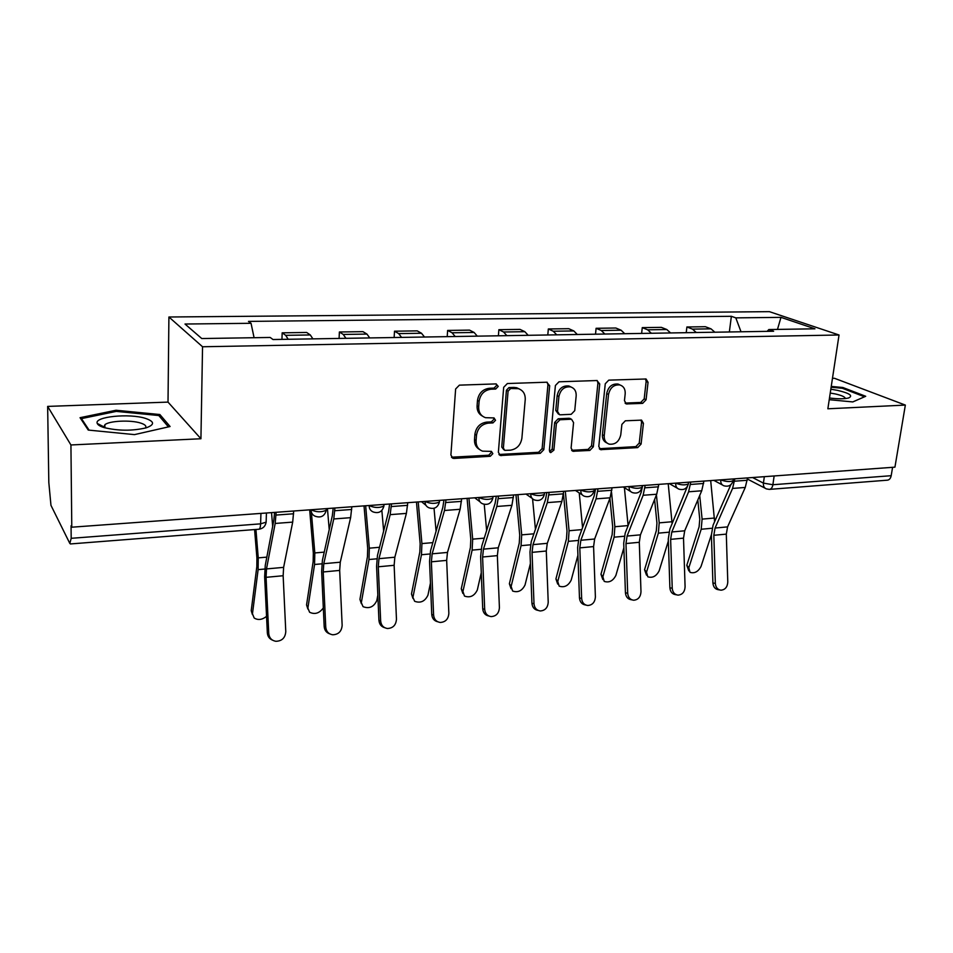 <?xml version="1.0" encoding="UTF-8"?>
<svg xmlns="http://www.w3.org/2000/svg" width="953" height="953" viewBox="0 0 953 953"><rect width="100%" height="100%" fill="white"/><g stroke="black" fill="none" stroke-linecap="round" stroke-linejoin="round"><path stroke-width="1.43" d="M498.252 386.394L496.072 383.904L459.394 385.143L455.629 388.979L450.9 455.01L452.937 458.286L454.093 458.429L490.283 456.296L492.832 453.664L491.426 451.388L482.575 451.15C478.12 449.435 475.952 445.944 476.083 440.667L476.5 435.247C477.703 428.195 481.634 424.156 488.293 423.132L492.951 422.918L495.524 420.273L494.047 417.926L485.506 417.688C480.836 415.973 478.561 412.375 478.68 406.871L479.097 401.38C480.312 394.22 484.279 390.17 490.974 389.217L495.667 389.05L498.252 386.394M482.444 416.116C478.692 414.055 476.893 410.636 477.072 405.883L477.489 400.403C478.704 393.255 482.659 389.217 489.342 388.276L494.023 388.109L496.608 385.465L496.239 383.916M451.472 457.202L488.675 455.212L491.224 452.592L490.986 451.305M479.466 449.435C475.976 447.386 474.32 444.11 474.499 439.607L474.904 434.199C476.107 427.158 480.038 423.132 486.673 422.119L491.331 421.905L493.892 419.26L493.594 417.855M642.644 403.369L646.074 399.784L648.04 382.296L646.063 378.984L608.764 380.14L605.262 383.773L598.782 446.504L600.628 449.661L637.7 447.624L641.095 444.062L643.43 423.311L641.56 420.13L625.347 420.797L621.892 424.395L620.772 434.782C619.116 441.656 615.257 444.777 609.205 444.146C605.667 442.859 604.011 440.036 604.238 435.676L608.526 394.447C610.111 387.633 613.887 384.464 619.855 384.941C623.655 386.227 625.43 389.169 625.192 393.803L624.453 400.677L626.395 403.941L642.644 403.369L640.761 402.44L644.192 398.878L646.146 381.414L645.467 378.913M200.928 438.749L168.014 402.106L47.65 406.407L70.927 444.968L200.928 438.749L202.548 346.761L839.033 334.991L827.859 408.789L905.35 405.085L894.938 467.149L71.785 527.2L71.058 525.782L71.189 538.314L260.61 523.84L266.137 522.161L266.185 520.66M70.927 444.968L71.785 527.2M549.667 385.715L546.712 382.213L507.365 383.535L503.684 387.311L498.371 452.282L500.349 455.51L540.256 453.354L543.818 449.661L549.667 385.715L547.939 384.798L547.165 382.236M558.994 381.808L596.923 380.533L599.735 383.976L593.314 446.814L589.836 450.447L572.979 451.269L571.097 448.101L573.575 422.608L571.597 419.344L570.716 419.249L559.947 419.761L556.385 423.442L553.884 450.126L550.727 452.627L549.381 450.388L555.396 385.512L558.994 381.808M47.65 406.407L48.817 482.492L50.962 505.34L69.831 543.448L71.189 538.314M168.014 402.106L168.907 317.004L769.369 311.655L839.033 334.991M905.35 405.085L834.447 378.281L832.469 378.353M892.592 467.315L891.186 475.702C890.614 478.466 889.316 479.967 887.326 480.181L769.595 489.365M312.894 338.875L310.309 334.956L285.697 335.325L288.187 339.28M285.697 335.325L282.171 332.823L281.945 339.387M310.309 334.956L306.652 332.466L282.171 332.823M339.089 338.434L339.387 331.989L343.247 334.443L345.963 338.327M369.752 337.934L366.953 334.086L362.962 331.656L339.387 331.989M394.137 337.529L394.506 331.203L398.676 333.598L401.594 337.398M424.502 337.028L421.512 333.252L417.223 330.87L394.506 331.203M447.207 336.647L447.636 330.429L452.091 332.788L455.189 336.516M477.286 336.147L474.106 332.454L469.531 330.119L447.636 330.429M498.395 335.801L498.872 329.69L503.601 332.001L506.865 335.659M528.176 335.301L524.841 331.68L520.016 329.393L498.872 329.69M547.796 334.979L548.332 328.976L553.3 331.239L556.731 334.837M577.304 334.491L573.801 330.929L568.75 328.69L548.332 328.976M595.518 334.193L596.101 328.297L601.295 330.512L604.857 334.038M624.727 333.705L621.094 330.214L615.829 328.011L596.101 328.297M641.631 333.431L642.262 327.629L647.659 329.809L651.364 333.264M670.567 332.942L666.802 329.512L661.334 327.356L642.262 327.629M686.22 332.692L686.899 326.986L692.474 329.119L696.309 332.526M714.869 332.216L710.998 328.833L705.339 326.712L686.899 326.986M741.029 331.775L735.811 317.873L780.972 317.361L814.958 328.809L768.833 329.547L773.633 331.239L272.999 339.53L270.199 337.457L201.762 338.541L185.001 324.032L251.044 323.293L254.082 337.707M735.811 317.873L731.368 316.301L248.483 321.399L251.044 323.293M202.548 346.761L168.907 317.004M159.866 414.531L116.016 410.255L80.052 417.688L88.248 430.065L134.516 434.616L170.087 426.515L159.866 414.531L159.854 416.771M829.241 399.688L852.804 401.928L865.717 396.281L842.881 387.514L831.254 386.418M729.355 331.978L731.368 316.301M768.833 329.547L767.141 331.346M777.481 329.404L780.972 317.361M116.028 411.446L116.016 410.255M842.738 388.431L842.881 387.514M498.943 454.486L538.564 452.294L542.126 448.613L547.939 384.798M510.653 388.526L508.08 391.159L503.375 448.101L504.768 450.364L510.32 450.185C516.8 449.137 520.66 445.146 521.887 438.237L525.234 399.557C525.413 393.958 523.114 390.325 518.337 388.669L510.653 388.526L508.985 387.585L506.424 390.218L508.08 391.159M503.875 449.792L501.743 447.04L506.424 390.218M519.504 389.062L516.657 387.728L513.858 387.418L515.537 388.347M508.985 387.585L513.858 387.418M571.645 450.316L588.072 449.411L591.539 445.79L597.924 383.07L597.197 380.533M570.907 418.963L568.965 418.272L558.22 418.772L554.658 422.453L552.18 449.077L553.884 450.126M549.595 451.651L552.18 449.077M576.172 395.876C576.374 391.218 574.516 388.228 570.633 386.894C564.39 386.334 560.483 389.551 558.911 396.543L557.517 411.41L559.542 414.71L560.424 414.805L571.192 414.317L574.742 410.648L576.172 395.876M571.181 387.061L568.87 385.977C562.639 385.429 558.732 388.633 557.171 395.602L558.911 396.543M558.446 414.09L555.778 410.433L557.171 395.602M625.085 403.095L640.761 402.44M620.177 385.036L618.009 384.047C612.04 383.571 608.276 386.727 606.704 393.529L608.526 394.447M606.942 442.99C603.714 441.561 602.201 438.785 602.439 434.675L606.704 393.529M599.318 448.72L635.854 446.623L639.249 443.062L641.56 422.358L640.988 420.035M252.438 614.602L251.223 610.682L254.165 618.009C258.037 620.379 262.158 619.831 266.542 616.365M254.582 529.57L256.917 558.065L256.822 566.737L251.223 610.682M255.928 529.463L258.251 557.874L258.12 569.632L252.474 613.637M271.534 512.631L272.665 526.342M268.758 633.554C269.27 637.938 271.629 640.523 275.846 641.298C281.945 641.107 285.257 637.891 285.781 631.636L283.148 575.731L266.066 577.327L268.758 633.554L267.34 632.887C267.662 636.449 269.413 638.879 272.594 640.19M274.571 512.404L273.856 520.052L265.244 565.51L264.648 576.851L267.34 632.887M276.132 512.297L275.179 523.447L266.506 568.917L266.066 577.327M293.715 511.011L292.69 522.113L283.625 567.369L283.148 575.731M307.879 609.05L306.556 604.917L309.594 612.243C314.859 614.745 319.434 613.303 323.317 607.919M309.749 510.748L313.323 553.133L313.144 561.651L306.556 604.917M311.393 512.416L314.812 552.943L314.561 564.486L307.926 607.8M327.439 508.545L329.226 529.618M361.366 603.678L359.936 599.354L363.045 606.668C369.216 609.003 373.814 606.966 376.828 600.545L377.829 595.101M364.022 505.876L367.703 548.38L367.441 556.755L359.936 599.354M365.654 505.757L369.323 548.178L368.978 559.53L361.413 602.177M381.855 510.451L383.654 531.024M103.806 427.504C118.077 430.959 132.193 431.078 146.154 427.837C154.851 424.704 154.66 421.571 145.559 418.415C129.584 413.114 93.751 416.664 97.254 423.442C97.849 424.943 100.041 426.301 103.806 427.504M145.273 428.088C146.833 426.229 145.285 424.55 140.615 423.061C130.704 419.808 109.059 420.797 104.878 424.752L104.044 426.932L104.568 427.73M89.117 430.16L81.458 418.617L116.29 411.386L158.806 415.532L168.443 426.884M81.458 419.82L81.458 418.617M829.491 398.02C837.985 399.033 844.334 399.033 848.527 397.997C853.435 395.817 849.731 393.255 837.389 390.337L830.825 389.205M845.287 398.568C845.24 396.96 841.856 395.412 835.114 393.899L830.242 393.053M831.123 387.216L842.392 388.288L864.502 396.793L852.78 401.928M325.747 627.157C326.248 631.517 328.559 634.055 332.68 634.781C338.494 634.543 341.65 631.386 342.151 625.311L339.673 570.418L323.222 571.967L325.747 627.157L324.175 626.526C324.532 630.267 326.391 632.721 329.774 633.876M333.193 508.128L332.335 515.644L322.4 560.364L321.649 571.502L324.175 626.526M334.92 508.009L333.764 518.968L323.782 563.699L323.222 571.967M351.836 506.77L350.621 517.67L340.269 562.199L339.673 570.418M380.652 620.987C381.14 625.323 383.392 627.824 387.418 628.504C392.981 628.23 395.995 625.132 396.46 619.212L394.137 565.308L378.281 566.797L380.652 620.987L378.937 620.391C379.33 624.286 381.271 626.729 384.786 627.741M389.61 504.018L388.621 511.404L377.471 555.408L376.578 566.356L378.937 620.391M391.504 503.875L390.17 514.644L378.96 558.672L378.281 566.797M407.777 502.684L406.395 513.405L394.84 557.219L394.137 565.308M412.983 598.46L411.482 593.981L414.65 601.283C420.523 603.428 424.955 601.391 427.945 595.172L430.446 583.069M416.461 502.052L420.166 543.806L419.832 552.037L411.482 593.981M418.212 501.921L421.917 543.591L421.464 554.741L413.054 596.733M434.032 508.294L436.081 531.19M462.86 593.457L461.264 588.787L462.932 591.491L464.468 596.066C470.091 598.043 474.368 596.018 477.322 589.978L481.277 572.658M467.077 498.359L470.806 539.374L470.413 547.475L461.264 588.787M468.947 498.228L472.676 539.148L472.128 550.119L462.932 591.491M484.231 504.34L486.638 530.523M511.082 588.692L509.378 583.772L511.142 586.417L512.619 591.027C517.991 592.837 522.125 590.824 525.043 584.951L530.416 563.461M515.966 494.798L519.719 535.098L519.266 543.067L509.378 583.772M517.944 494.655L521.696 534.871L521.065 545.664L511.142 586.417M532.572 498.848L535.431 529.284M433.603 615.042C434.068 619.331 436.271 621.809 440.191 622.452C445.516 622.142 448.398 619.093 448.851 613.327L446.671 560.376L431.375 561.817L433.603 615.042L431.757 614.471C432.162 618.485 434.163 620.915 437.772 621.785M443.943 500.051L442.847 507.306L430.577 550.62L429.541 561.4L431.757 614.471M445.992 499.896L444.479 510.486L432.15 553.824L431.375 561.817M461.669 498.753L460.12 509.283L447.469 552.43L446.671 560.376M484.684 609.312C485.148 613.565 487.293 615.995 491.105 616.603C496.215 616.269 498.979 613.279 499.408 607.657L497.359 555.623L482.599 557.005L484.684 609.312L482.718 608.764C483.147 612.862 485.184 615.281 488.841 616.007M496.322 496.227L495.107 503.363L481.801 546.009L480.634 556.612L482.718 608.764M498.502 496.072L496.835 506.472L483.457 549.142L482.599 557.005M513.619 494.964L511.916 505.316L498.252 547.796L497.359 555.623M534.002 603.773C534.454 607.978 536.539 610.373 540.256 610.956C545.152 610.599 547.808 607.669 548.213 602.177L546.295 551.025L532.048 552.359L534.002 603.773L531.929 603.249C532.37 607.418 534.43 609.801 538.111 610.408M546.831 492.546L545.521 499.563L531.262 541.566L529.975 551.99L531.929 603.249M549.131 492.379L547.332 502.612L533.001 544.628L532.048 552.359M563.723 491.307L561.877 501.492L547.272 543.329L546.295 551.025M557.708 584.058L555.921 578.924L557.755 581.509L559.173 586.131C564.307 587.81 568.322 585.797 571.204 580.091L577.923 555.254M563.473 493.916L566.999 530.976L566.475 538.814L555.921 578.924M565.308 491.2L569.072 530.738L568.369 541.352L557.755 581.509M579.233 492.915L582.557 527.628M581.64 598.424C582.08 602.594 584.118 604.952 587.739 605.5C592.444 605.131 594.994 602.248 595.387 596.876L593.588 546.581L579.805 547.88L581.64 598.424L579.472 597.924C579.912 602.082 581.938 604.44 585.559 604.988L585.809 605.048M595.589 488.984L594.172 495.894L579.031 537.266L577.637 547.522L579.472 597.924M597.996 488.806L596.066 498.872L580.842 540.268L579.805 547.88M612.076 487.781L610.111 497.8L594.636 539.005L593.588 546.581M602.832 579.543L600.962 574.23L602.868 576.768L604.214 581.39C609.134 582.95 613.017 580.949 615.888 575.398L623.87 547.808M609.92 498.3L612.708 526.985L612.136 534.693L600.962 574.23M611.54 492.32L614.876 526.735L614.101 537.182L602.868 576.768M624.406 487.722L628.11 525.687M627.693 593.254C628.122 597.376 630.1 599.699 633.626 600.235C638.153 599.842 640.607 597.019 640.988 591.765L639.296 542.293L625.978 543.544L627.693 593.254L625.43 592.778C625.859 596.888 627.836 599.211 631.351 599.735L631.934 599.866M642.667 485.553L641.166 492.344L625.204 533.108L623.715 543.21L625.43 592.778M645.181 485.363L643.132 495.274L627.086 536.051L625.978 543.544M658.785 484.374L656.7 494.238L640.428 534.836L639.296 542.293M646.503 575.159L644.562 569.691L646.527 572.169L647.814 576.803C652.519 578.233 656.295 576.255 659.142 570.847L668.339 541.018M654.604 499.455L656.939 523.114L656.319 530.714L644.562 569.691M656.426 494.905L659.202 522.863L658.356 533.156L646.527 572.169M668.208 483.683L672.127 523.65M672.234 588.251C672.651 592.325 674.569 594.624 678.012 595.137C682.372 594.732 684.73 591.956 685.088 586.81L683.515 538.147L670.626 539.35L672.234 588.251L669.888 587.798C670.293 591.873 672.222 594.148 675.653 594.66L676.511 594.827M690.77 482.039L688.602 491.796L671.805 531.977L670.626 539.35M703.91 481.086L701.718 490.783L684.707 530.797L683.515 538.147M687.387 486.518L669.864 529.082L668.279 539.029L669.888 587.798M688.816 570.883L686.791 565.284L688.828 567.714L690.032 572.348C694.558 573.67 698.227 571.705 701.039 566.439L711.391 534.752M697.81 499.98L699.764 519.373L699.097 526.854L686.791 565.284M699.716 495.5L702.099 519.111L701.194 529.249L688.828 567.714M710.688 480.586L714.619 521.672M715.334 583.415C715.739 587.441 717.609 589.704 720.956 590.193C725.15 589.788 727.425 587.06 727.782 582.021L726.305 534.121L713.833 535.3L715.334 583.415L712.904 582.986C713.309 587 715.179 589.264 718.514 589.74L719.622 589.943M734.834 478.823L732.571 488.424L715.072 528.033L713.833 535.3M747.557 477.894L745.258 487.448L727.568 526.89L726.305 534.121M730.844 484.708L713.07 525.198L711.403 534.99L712.904 582.986M752.572 477.536L763.424 483.111L772.895 484.732L891.186 475.702M764.33 476.667L763.424 483.111C763.162 486.125 764.175 488.067 766.462 488.913L769.321 489.389C771.18 489.175 772.371 487.626 772.895 484.732L774.134 475.952M666.802 329.512L647.659 329.809M621.094 330.214L601.295 330.512M573.801 330.929L553.3 331.239M524.841 331.68L503.601 332.001M474.106 332.454L452.091 332.788M421.512 333.252L398.676 333.598M366.953 334.086L343.247 334.443M710.998 328.833L692.474 329.119M720.718 479.859L720.778 479.883C725.912 481.777 730.034 482.039 733.131 480.705L733.226 480.014M720.778 479.847L720.778 479.883C720.528 482.945 721.588 484.91 723.946 485.804C728.616 486.995 731.678 485.303 733.131 480.705L733.369 478.93M675.665 483.147L675.725 483.171C680.883 485.125 685.1 485.387 688.364 483.957L688.459 483.219M675.737 483.135L675.725 483.171C675.51 486.244 676.606 488.246 679.024 489.163C683.777 490.414 686.887 488.686 688.364 483.957L688.578 482.194M629.051 486.542L629.111 486.578C634.281 488.591 638.581 488.841 642.036 487.328L642.131 486.506M580.83 490.056L580.818 490.104C586 492.189 590.419 492.427 594.064 490.819L594.16 489.925M544.532 492.713L544.366 494.428C542.829 499.598 539.517 501.433 534.43 499.944C531.869 498.907 530.654 496.847 530.785 493.749L530.785 493.749C535.979 495.905 540.506 496.132 544.366 494.428L544.461 493.451M492.987 496.465L492.844 498.169C491.283 503.506 487.888 505.388 482.659 503.803C480.062 502.719 478.811 500.635 478.906 497.537L478.906 497.537C484.1 499.777 488.746 499.98 492.844 498.169L492.939 497.097M425.026 501.433L425.074 501.469C430.268 503.78 435.044 503.97 439.404 502.04L439.476 500.873M425.074 501.421L425.074 501.469C425.002 504.554 426.289 506.662 428.921 507.782C434.306 509.486 437.796 507.568 439.404 502.04L439.512 500.373M369.121 505.507L369.168 505.543C374.362 507.949 379.282 508.116 383.916 506.067L383.988 504.792M369.168 505.507L369.168 505.543C369.145 508.628 370.455 510.748 373.123 511.928C378.675 513.738 382.284 511.785 383.916 506.067L384.011 504.423M311.035 509.748L311.083 509.784C316.265 512.273 321.34 512.428 326.283 510.236L326.355 508.854M311.083 509.748L311.083 509.784C311.083 512.845 312.429 514.989 315.121 516.204C320.875 518.17 324.604 516.181 326.283 510.236L326.355 508.628M594.243 489.08L594.064 490.819C592.552 495.822 589.311 497.633 584.344 496.227C581.842 495.238 580.663 493.189 580.818 490.104M642.239 485.577L642.036 487.328C640.547 492.189 637.366 493.964 632.518 492.63C630.052 491.677 628.92 489.663 629.111 486.578M260.931 513.405L260.61 523.84C260.443 527.283 259.847 529.082 258.835 529.237C262.933 528.677 265.375 526.318 266.137 522.161L266.423 513M489.342 388.276L490.974 389.217M477.489 400.403L479.097 401.38M477.072 405.883L478.68 406.871M491.331 421.905L492.951 422.918M486.673 422.119L488.293 423.132M474.904 434.199L476.5 435.247M474.499 439.607L476.083 440.667M488.675 455.212L490.283 456.296M452.556 457.321L454.093 458.429M494.023 388.109L495.667 389.05M542.126 448.613L543.818 449.661M538.564 452.294L540.256 453.354M499.801 454.557L501.421 455.641M501.743 447.04L503.375 448.101M597.924 383.07L599.735 383.976M591.539 445.79L593.314 446.814M588.072 449.411L589.836 450.447M572.181 450.34L573.932 451.377M568.965 418.272L570.716 419.249M558.22 418.772L559.947 419.761M554.658 422.453L556.385 423.442M555.778 410.433L557.517 411.41M625.311 403.095L627.157 404.024M602.439 434.675L604.238 435.676M641.56 422.358L643.43 423.311M639.249 443.062L641.095 444.062M635.854 446.623L637.7 447.624M599.747 448.732L601.534 449.756M646.146 381.414L648.04 382.296M644.192 398.878L646.074 399.784M258.12 569.632L264.779 569.024M258.251 557.874L266.828 557.136M293.607 513.774L276.036 515.073M283.625 567.369L266.506 568.917M292.69 522.113L275.179 523.447M314.561 564.486L321.852 563.819M314.812 552.943L324.234 552.121M368.978 559.53L376.852 558.803M369.323 548.178L379.532 547.284M351.693 509.474L334.801 510.725M340.269 562.199L323.782 563.699M350.621 517.67L333.764 518.968M407.61 505.352L391.349 506.555M394.84 557.219L378.96 558.672M406.395 513.405L390.17 514.644M421.464 554.741L429.874 553.979M421.917 543.591L432.841 542.626M472.128 550.119L481.039 549.309M472.676 539.148L484.255 538.147M521.065 545.664L530.44 544.806M521.696 534.871L533.894 533.811M461.478 501.373L445.801 502.529M447.469 552.43L432.15 553.824M460.12 509.283L444.479 510.486M513.393 497.537L498.288 498.657M498.252 547.796L483.457 549.142M511.916 505.316L496.835 506.472M563.473 493.833L548.892 494.917M547.272 543.329L533.001 544.628M561.877 501.492L547.332 502.612M568.369 541.352L578.149 540.458M569.072 530.738L581.83 529.618M611.814 490.271L597.734 491.307M594.636 539.005L580.842 540.268M610.111 497.8L596.066 498.872M614.101 537.182L624.275 536.253M614.876 526.735L628.098 525.579M658.499 486.816L644.895 487.817M640.428 534.836L627.086 536.051M656.7 494.238L643.132 495.274M658.356 533.156L668.887 532.191M659.202 522.863L671.996 521.744M703.612 483.481L690.472 484.458M684.707 530.797L671.805 531.977M701.718 490.783L688.602 491.796M701.194 529.249L712.046 528.26M702.099 519.111L714.488 518.039M747.235 480.264L734.513 481.205M727.568 526.89L715.072 528.033M745.258 487.448L732.571 488.424M421.512 501.683L425.967 505.352M474.701 497.811L480.002 501.802M525.973 494.059L532.06 498.3M575.421 490.461L582.235 494.857M623.167 486.971L630.624 491.486M669.28 483.612L677.333 488.198M713.845 480.36L722.434 484.982M765.092 488.21L747.402 479.037M258.835 529.237L70.379 543.949M451.519 457.261L452.937 458.286M499.074 454.664L500.349 455.51M516.657 387.728L518.337 388.669M571.907 450.626L572.979 451.269M569.834 418.367L571.597 419.344M549.929 452.127L550.727 452.627M568.87 385.977L570.633 386.894M625.478 403.488L626.395 403.941M618.009 384.047L619.855 384.941M599.628 449.077L600.628 449.661M104.89 427.814L104.878 424.752M104.044 426.932L97.254 423.442"/></g></svg>
